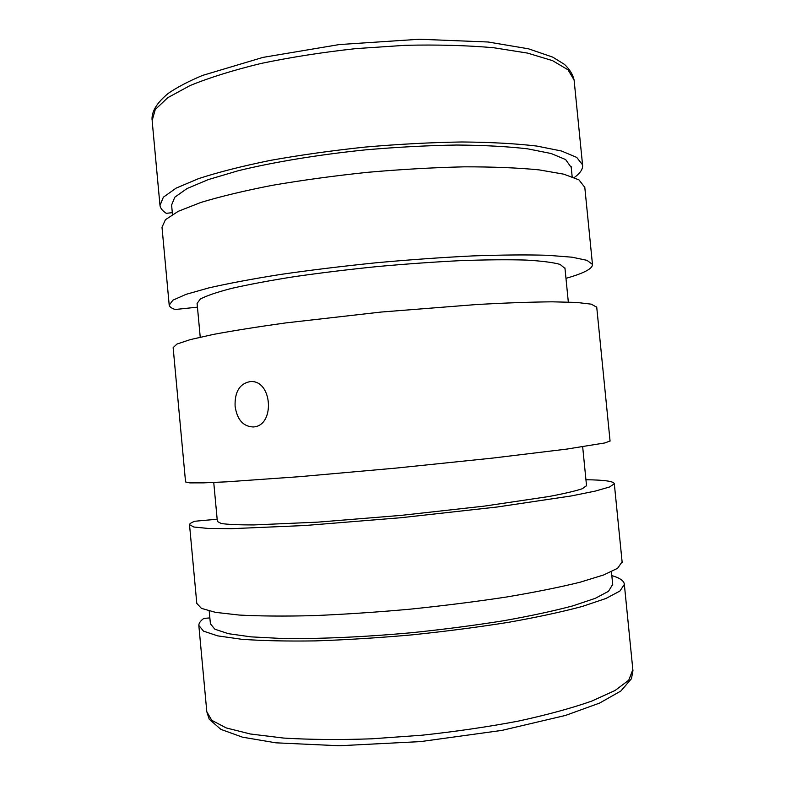 <?xml version="1.0" encoding="UTF-8"?>
<svg xmlns="http://www.w3.org/2000/svg" width="785" height="785" viewBox="0 0 785 785"><rect width="100%" height="100%" fill="white"/><g stroke="black" fill="none" stroke-linecap="round" stroke-linejoin="round"><path stroke-width="1.18" d="M610.053 440.944L605.137 442.887L566.741 449.099L492.617 458.097L396.121 468.086L299.988 476.642L226.855 481.823L203.492 482.863L189.793 482.883L185.564 481.97L173.142 347.637L176.949 344.065L190.206 339.63L213.127 334.469C233.076 330.73 257.195 326.894 285.475 322.949L381.137 312.047L477.623 304.452C506.502 302.882 531.357 302.009 552.179 301.823L576.543 302.421L591.331 304.168L596.737 307.229M235.098 406.198C237.07 419.563 243.075 426.481 253.123 426.962C275.398 426.235 272.483 379.42 250.16 381.598C239.651 383.639 234.627 391.843 235.098 406.198M565.965 278.341C583.903 273.259 592.734 268.617 592.469 264.417L586.964 260.326L572.049 257.195L547.577 255.282C526.686 254.674 501.792 254.88 472.884 255.91C442.21 257.421 410.045 259.698 376.408 262.749C342.839 266.174 310.997 270.05 280.893 274.397C252.682 278.871 228.641 283.375 208.79 287.909L186.006 294.365L172.886 300.194L169.207 305.179C169.56 306.827 171.552 308.269 175.192 309.506L197.447 307.161M574.257 177.528C580.351 173.171 583.118 168.922 582.548 164.801L576.72 157.402L561.51 151.014L536.773 146.059C515.745 143.576 490.733 142.213 461.757 141.977C431.043 142.458 398.888 144.155 365.3 147.06C331.81 150.612 300.086 155.067 270.138 160.434C242.094 166.155 218.25 172.219 198.605 178.617L176.144 188.115L163.358 197.202L159.993 205.493C160.454 208.349 162.554 210.959 166.292 213.334L172.307 212.656M611.819 575.582C619.964 577.966 624.144 580.929 624.35 584.462L619.885 591.056L605.932 598.484L582.303 606.442C561.893 611.898 537.342 617.187 508.651 622.299C478.114 627.156 445.939 631.346 412.135 634.859C378.311 637.852 346.097 639.863 315.491 640.894C286.721 641.316 262.062 640.776 241.525 639.255L217.69 635.87L203.521 631.15L198.831 625.439C198.821 623.192 200.479 620.856 203.796 618.423L209.86 617.913M585.944 479.743C604.46 479.959 613.919 481.303 614.321 483.776L609.533 486.994L595.275 491.086L571.372 495.934L497.396 506.973L400.88 517.727L304.6 525.538L231.222 528.688L207.721 528.403L193.885 527.02L189.509 524.684C189.617 523.673 191.383 522.525 194.798 521.25L217.16 519.219M571.235 167.45L565.612 159.561L551.148 153.517L527.687 148.846C507.767 146.51 484.119 145.245 456.742 145.029C427.746 145.5 397.416 147.099 365.731 149.837C318.327 154.694 273.69 162.073 238.326 170.708L208.29 179.598L186.967 188.577L174.81 197.192L171.601 205.042L172.464 214.442M612.692 584.383L608.503 591.311L595.236 598.347L572.814 605.873C553.474 611.024 530.258 616.009 503.156 620.827C474.326 625.409 443.976 629.354 412.096 632.671C364.25 637.047 318.739 639.039 282.227 638.499L250.964 636.861L228.347 633.672L214.874 629.217L210.409 623.8L209.222 611.024M564.984 268.431L560.088 264.398C552.885 262.386 541.356 260.934 525.518 260.051C507.287 259.541 485.64 259.737 460.579 260.64C434.026 261.964 406.228 263.946 377.173 266.576C348.187 269.53 320.663 272.886 294.601 276.624C270.128 280.49 249.228 284.386 231.889 288.321C217.003 292.167 206.494 295.739 200.361 299.026L197.094 303.393L200.234 337.177M584.796 187.389L578.957 179.863L563.807 174.182L539.128 169.884C518.129 167.813 493.147 166.793 464.18 166.832C433.477 167.539 401.321 169.364 367.723 172.298C334.214 175.82 302.47 180.157 272.483 185.289C244.4 190.745 220.516 196.476 200.832 202.461L178.293 211.302L165.439 219.682L162.004 227.248L169.167 304.747M622.093 561.805L617.618 568.291L603.606 574.983L579.909 582.264C559.46 587.298 534.889 592.233 506.188 597.061C475.641 601.683 443.466 605.745 409.672 609.219C375.868 612.251 343.683 614.39 313.107 615.646C284.376 616.353 259.766 616.156 239.278 615.057L215.512 612.359L201.411 608.365L196.79 603.39L189.538 524.939M586.523 485.64L582.313 488.731C575.503 490.998 564.337 493.598 548.813 496.532L484.492 506.099L401.066 515.382L317.827 522.143L254.026 524.92C238.728 524.949 227.797 524.478 221.233 523.507L217.367 521.466L213.746 482.481M632.838 669.634L628.756 680.193L615.067 690.496L591.664 701.133C571.382 708.237 546.929 714.899 518.296 721.121C487.799 726.89 455.624 731.591 421.771 735.231L371.786 738.813C339.395 739.931 310.016 739.676 283.65 738.067L250.356 733.995L226.237 727.931L211.773 720.345L206.808 711.73L198.88 626.008M574.227 81.267L574.1 80.001L568.006 69.796L552.532 60.641L527.589 53.105L493.726 47.748C467.124 45.393 437.687 44.578 405.413 45.304L355.84 48.621C322.419 52.291 290.803 57.236 260.983 63.467C233.086 70.248 209.409 77.636 189.941 85.614L167.755 97.693L155.244 109.547L152.143 120.635L159.924 204.757M610.073 441.101L596.698 306.847M572.157 176.713L571.156 166.577M612.761 585.06L611.437 571.735M592.469 264.417L584.717 186.545M624.35 584.462L632.945 670.704L631.474 678.682L620.866 691.016L599.593 703.085L565.475 715.439L501.88 730.403L420.554 741.599L339.238 745.75L275.898 742.826L242.457 737.164L220.889 729.373L209.212 719.217L206.808 711.73M582.548 164.801L574.1 80.001C572.864 74.516 569.684 69.335 564.552 64.449L552.718 57.119L528.511 48.807L488.093 41.997L419.298 39.25L339.248 44.568L262.965 57.393L202.52 75.429C188.694 81.238 177.331 87.174 168.422 93.248C157.029 102.57 151.564 111.382 152.054 119.693M622.162 562.433L614.321 483.776M586.552 485.915L582.676 446.822M568.32 302.048L564.945 267.97"/></g></svg>
